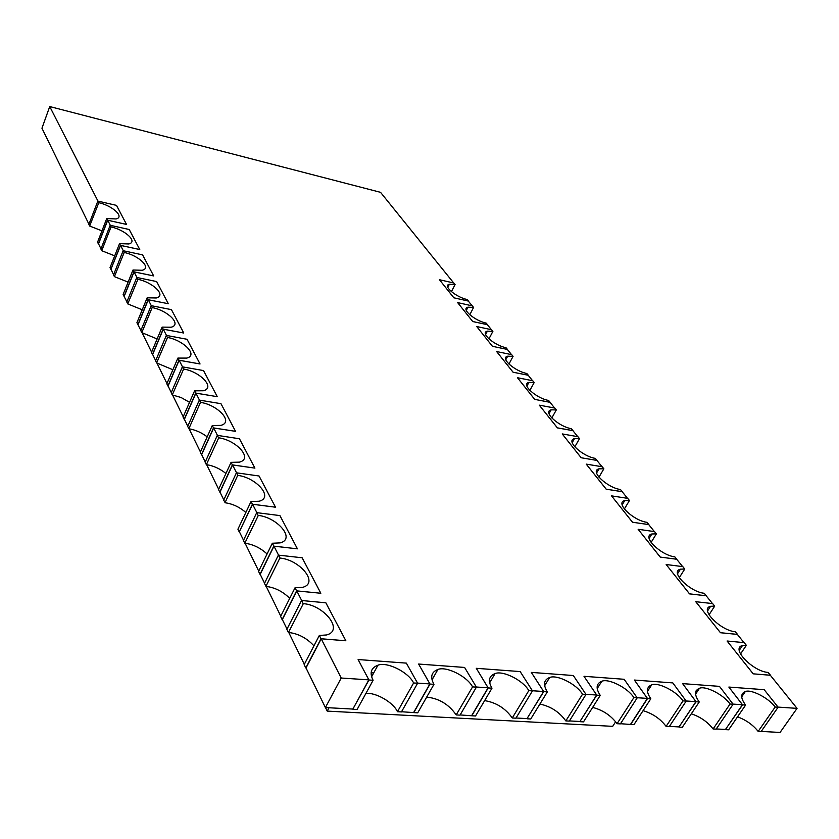 <?xml version="1.0" encoding="UTF-8"?>
<svg xmlns="http://www.w3.org/2000/svg" width="839" height="839" viewBox="0 0 839 839"><rect width="100%" height="100%" fill="white"/><g stroke="black" fill="none" stroke-linecap="round" stroke-linejoin="round"><path stroke-width="1.26" d="M455.084 284.526L453.878 283.026L439.447 279.712L453.857 297.803L468.445 301.075L467.082 299.502C456.154 297.226 442.268 285.7 449.389 284.222L455.084 284.526L451.455 291.689M491.413 329.696L487.386 324.703L472.714 321.536L457.675 302.638L472.724 321.515L487.522 324.714L486.106 323.078C474.916 320.834 460.538 308.742 467.973 307.179L473.574 307.431L469.788 314.782M511.528 354.624L507.322 349.412L492.441 346.318L507.469 349.412L505.98 347.703C494.517 345.511 479.625 332.789 487.386 331.143L492.892 331.353L488.938 338.883M513.069 356.355L511.696 354.656L496.646 351.562L513.101 372.222L528.318 375.253L526.777 373.46C515.02 371.331 499.572 357.928 507.679 356.187L513.069 356.355L508.948 364.063M534.191 382.521L532.755 380.738L517.485 377.739L534.726 399.385L550.164 402.301L548.549 400.434C536.488 398.378 520.442 384.22 528.916 382.395L534.191 382.521L529.881 390.397M577.756 436.668L572.911 430.669L557.379 427.89L539.309 405.185L557.4 427.859L573.058 430.659L571.369 428.708C559.005 426.736 542.309 411.76 551.16 409.841L556.309 409.925L551.821 417.958M579.508 438.65L577.924 436.7L562.224 433.92L581.196 457.758L597.074 460.422L595.312 458.367C582.623 456.5 565.234 440.643 574.505 438.619L579.508 438.65L574.82 446.851M627.52 498.324L622.171 491.696L606.188 489.2L586.251 464.145L606.209 489.179L622.318 491.685L620.461 489.536C607.446 487.774 589.314 470.952 599.004 468.823L603.86 468.812L598.973 477.15M629.449 500.516L627.698 498.356L611.537 495.87L632.533 522.246L648.872 524.585L646.921 522.319C633.56 520.694 614.609 502.802 624.761 500.568L629.449 500.516L624.373 508.969M656.371 533.877L654.535 531.601L638.143 529.294L660.272 557.086L676.842 559.235L674.797 556.844C661.069 555.387 641.248 536.31 651.872 533.971L656.371 533.877L651.106 542.424M712.468 603.566L706.186 595.795L689.522 593.876L666.176 564.553L689.543 593.855L706.344 595.784L704.194 593.267C690.088 591.998 669.312 571.621 680.45 569.167L684.75 569.031L679.296 577.641M743.994 642.622L737.355 634.41L720.46 632.732L695.772 601.731L720.47 632.711L737.512 634.389L735.247 631.736C720.753 630.687 698.939 608.862 710.602 606.293L714.702 606.125L709.06 614.767M746.343 645.327L744.183 642.643L727.088 641.017L753.212 673.832L770.496 675.238L768.094 672.427C753.212 671.63 730.245 648.222 742.484 645.527L746.343 645.327L740.533 653.969M742.347 693.549L743.574 694.105M319.344 635.448L304.158 664.635L305.784 667.97L321.022 638.752L345.857 640.765L325.868 602.811L301.516 600.493L286.886 629.313L288.438 632.48L303.319 603.65C323.76 605.003 344.525 630.435 326.507 634.966L319.344 635.448L321.022 638.752M313.943 645.841C306.749 638.049 298.317 633.602 288.637 632.491L288.438 632.48M320.834 593.257L302.145 557.778L278.38 555.124L280.069 558.071C299.691 559.749 319.491 583.126 302.554 587.363L295.034 587.782L280.604 616.466L282.124 619.581L296.607 590.866L320.834 593.257L296.786 590.918L282.344 619.56L287.001 629.082M289.728 598.333C282.774 591.464 274.898 587.489 266.099 586.419L264.453 583.441L278.38 555.124M272.318 543.242L258.569 571.411L259.996 574.327L273.787 546.116L297.426 548.832L279.922 515.586L256.724 512.65L243.436 540.463L244.789 543.242L258.318 515.419C277.164 517.348 296.073 538.932 280.142 542.885L272.318 543.242L273.787 546.116M267.085 553.971C260.394 547.877 253.032 544.312 244.988 543.273L244.789 543.242M275.507 507.207L259.062 475.996L236.409 472.808L237.909 475.419C256.042 477.548 274.143 497.537 259.146 501.229L251.039 501.512L237.919 529.189L239.251 531.926L252.413 504.208L275.507 507.207L252.591 504.27L239.251 531.926M245.858 512.44C239.451 507.018 232.56 503.799 225.177 502.771L223.709 500.138L236.409 472.808M231.071 462.352L218.528 489.536L219.787 492.105L232.361 464.879L254.909 468.12L239.451 438.766L217.311 435.368L205.156 462.205L206.363 464.659L218.727 437.822C236.189 440.129 253.535 458.702 239.409 462.142L231.071 462.352L232.361 464.879M225.932 473.479C219.818 468.623 213.347 465.687 206.551 464.691L206.363 464.659M235.539 431.34L220.972 403.685L199.325 400.098L200.678 402.416C217.5 404.87 234.154 422.174 220.835 425.383L212.288 425.52L200.28 452.221L201.465 454.644L213.505 427.9L235.539 431.34L213.672 427.963L201.664 454.633L205.261 461.985M207.202 436.836C201.36 432.473 195.288 429.799 188.995 428.813L187.684 426.464L199.325 400.098M194.596 390.817L183.08 417.056L184.192 419.332L195.739 393.072L217.28 396.69L203.531 370.576L182.367 366.842L171.187 392.736L172.257 394.928L183.647 369.024C199.871 371.583 215.875 387.765 203.321 390.764L194.596 390.817L195.739 393.072M189.541 402.321L181.088 397.508L172.257 394.928M177.889 358.075L166.835 383.843L167.894 386.003L178.98 360.193L200.049 363.969L187.045 339.281L166.332 335.411L155.593 360.854L156.61 362.92L167.548 337.477C183.217 340.131 198.633 355.296 186.772 358.096L177.889 358.075L178.98 360.193M172.886 369.747L156.61 362.92M183.751 333.02L171.439 309.643L151.167 305.658L152.32 307.63C167.454 310.346 182.315 324.599 171.114 327.22L162.105 327.116L151.481 352.432L152.478 354.478L163.133 329.129L183.751 333.02L163.29 329.192L152.656 354.478L155.676 360.644M157.134 338.946L141.791 332.622L140.826 330.66L151.167 305.658M147.161 297.803L136.925 322.69L137.879 324.62L148.136 299.712L168.314 303.718L156.631 281.558L136.788 277.468L126.825 302.04L127.738 303.896L137.89 279.335C152.52 282.103 166.867 295.548 156.274 297.981L147.161 297.803L148.136 299.712M142.231 309.78L127.738 303.896M132.992 270.011L123.123 294.468L124.025 296.303L133.915 271.826L153.673 275.926L142.588 254.878L123.144 250.714L113.538 274.856L114.398 276.629L124.193 252.487C138.362 255.297 152.216 267.987 142.19 270.273L132.992 270.011L133.915 271.826M128.115 282.114L114.398 276.629M139.767 249.529L129.227 229.519L110.171 225.282L111.178 226.97C124.896 229.813 138.299 241.831 128.797 243.96L119.537 243.635L110.024 267.662L110.874 269.413L120.407 245.345L139.767 249.529L120.564 245.418L110.874 269.413M114.702 255.832L101.729 250.704L100.9 249.015L110.171 225.282M106.742 218.549L97.555 242.177L98.362 243.834L107.57 220.185L126.542 224.433L116.506 205.377L97.838 201.087L88.871 224.422L89.658 226.027L98.792 202.692C112.09 205.555 125.074 216.955 116.065 218.948L106.742 218.549L107.57 220.185M101.959 230.851L89.658 226.027M88.944 224.233L41.95 128.22L49.732 106.553L380.539 192.33L453.721 282.995M753.212 673.832L770.328 675.259L797.05 708.368L780.06 732.447L761.214 731.419M733.045 704.099L742.452 704.729L725.504 729.458L716.275 728.955M686.113 700.985L695.93 701.635L679.055 726.92L669.407 726.396M647.519 698.53L650.823 698.751C646.03 691.714 646.334 687.068 651.725 684.834C658.122 681.939 676.779 691.367 682.998 700.89L686.208 701.1L672.815 682.904L634.378 680.051L647.519 698.53L630.676 724.456L620.503 723.711M585.937 694.314L596.665 695.028L579.969 721.498L569.429 720.921M532.387 690.749L543.62 691.493L527.06 718.604L516.016 717.995M488.204 687.928L491.99 688.179C487.784 680.922 488.812 676.056 495.083 673.581C502.907 670.235 523.148 680.335 528.811 690.633L532.471 690.875L520.19 671.578L476.3 668.316L488.204 687.928L471.78 715.772L460.118 714.933M430.008 684.058L433.973 684.33C429.998 676.989 431.309 672.049 437.906 669.48C446.296 665.967 467.145 676.297 472.567 686.889L476.405 687.151L464.596 667.445L418.609 664.037L430.008 684.058L413.774 712.605L401.556 711.734M341.221 678.027L368.835 679.863L352.894 709.07L325.396 707.56L306.015 667.949L321.211 638.804L341.221 678.027L325.396 707.56M264.558 583.21L260.205 574.316L273.965 546.179L278.538 555.145M243.541 540.243L239.461 531.916M223.814 499.918L219.986 492.094L232.539 464.942L236.556 472.839M187.779 426.254L184.391 419.332L195.907 393.134L199.472 400.13M171.271 392.526L168.083 385.992L179.137 360.256L182.503 366.863M140.91 330.461L137.879 324.62M126.909 301.841L124.025 296.303M113.611 274.668L111.052 269.413M100.974 248.826L98.541 243.834L107.728 220.248L126.542 224.433M371.153 674.21L372.956 674.336M431.781 678.384L432.809 678.457M697.629 691.084L695.992 690.958M142.064 332.674L151.597 352.149M156.893 362.972L166.961 383.549M172.551 394.97L183.206 416.763M189.111 428.834L200.416 451.927M206.667 464.701L218.664 489.231M245.114 543.284L258.727 571.097M266.225 586.43L280.761 616.141M288.763 632.512L304.326 664.31M325.49 707.571L327.22 711.105L612.69 726.343L615.637 721.771M371.142 672.637L373.785 672.815L371.142 672.668M97.838 201.087L98.645 202.66M301.683 600.504L296.786 590.918M256.881 512.671L252.591 504.27M217.458 435.389L213.672 427.963M166.479 335.432L163.29 329.192M151.303 305.69L148.283 299.775L138.057 324.62M136.925 277.499L134.062 271.888L124.203 296.303M123.281 250.735L120.564 245.418M110.308 225.313L107.728 220.248M97.964 201.108L49.732 106.553M453.857 297.803L468.309 301.065L472.158 305.836M513.101 372.222L528.182 375.253L532.587 380.707M534.726 399.385L550.017 402.311L554.631 408.027M581.196 457.758L596.928 460.433L602.014 466.725M632.533 522.246L648.725 524.595L654.357 531.569M660.272 557.086L676.685 559.246L682.631 566.598M797.05 708.368L778.026 707.099M630.582 724.267L647.383 698.405L637.126 697.723M471.696 715.573L488.088 687.802L476.321 687.015M413.7 712.395L429.893 683.932L417.549 683.103M742.452 704.729L728.85 687.057L742.588 704.844L725.462 729.458M695.93 701.635L682.61 683.628L696.066 701.761L679.003 726.92M647.383 698.405L634.378 680.051M596.665 695.028L583.996 676.339L596.791 695.153L579.927 721.498M543.62 691.493L531.349 672.438L543.745 691.63L527.018 718.593M488.088 687.802L476.3 668.316M429.893 683.932L418.609 664.037M368.835 679.863L358.117 659.58L368.95 679.999L352.852 709.06M345.857 640.765L321.211 638.804M297.426 548.832L273.965 546.179M254.909 468.12L232.539 464.942M217.28 396.69L195.907 393.134M200.049 363.969L179.137 360.256M168.314 303.718L148.283 299.775M153.673 275.926L134.062 271.888M453.836 297.824L439.447 279.712M492.441 346.318L476.73 326.539L492.441 346.318M513.09 372.254L496.646 351.562M534.705 399.416L517.485 377.739M581.175 457.779L562.224 433.92M632.512 522.267L611.537 495.87M660.251 557.117L638.143 529.294M753.202 673.864L727.088 641.017M111.021 226.939L101.729 250.704M119.537 243.635L120.407 245.345M123.144 250.714L124.036 252.455M136.788 277.468L137.722 279.303M152.153 307.598L141.791 332.622M162.105 327.116L163.133 329.129M166.332 335.411L167.381 337.446M182.367 366.842L183.468 368.992M200.49 402.395L188.817 428.781M212.288 425.52L213.505 427.9M217.311 435.368L218.549 437.79M237.72 475.388L224.988 502.75M251.039 501.512L252.413 504.208M256.724 512.65L258.118 515.398M279.869 558.05L265.9 586.398M295.034 587.782L296.607 590.866M301.516 600.493L303.11 603.629M695.793 601.71L712.647 603.587L714.702 606.125M666.187 564.521L682.81 566.629L684.75 569.031M586.262 464.124L602.192 466.757L603.86 468.812M539.32 405.164L554.81 408.058L556.309 409.925M492.892 331.353L491.57 329.727L476.73 326.539M457.685 302.617L472.315 305.878L473.574 307.431M368.95 679.999L373.114 680.282C369.38 672.878 370.995 667.844 377.949 665.191C386.968 661.478 408.457 672.07 413.606 682.967L417.623 683.24L406.349 663.125L358.138 659.548M413.606 682.967L397.445 711.703C393.397 702.285 375.222 692.039 365.867 693.496M373.114 680.282L357.11 709.5L352.957 709.28M417.623 683.24L401.441 711.923L397.445 711.703M472.567 686.889L456.185 714.922C448.823 704.351 438.986 698.405 426.694 697.094M433.973 684.33L417.728 712.814L413.774 712.605M476.405 687.151L460.013 715.132L456.185 714.922M528.811 690.633L512.262 717.985C505.393 708.294 496.185 702.505 484.627 700.617M491.99 688.179L475.545 715.982L471.78 715.772M532.471 690.875L515.901 718.184L512.262 717.985M543.745 691.63L547.353 691.871C542.938 684.676 543.703 679.884 549.66 677.493C556.97 674.315 576.645 684.173 582.528 694.21L586.021 694.44L573.32 675.521L531.37 672.406M582.528 694.21L565.822 720.911C559.393 712.007 550.751 706.386 539.886 704.057M547.353 691.871L530.741 718.992L527.144 718.792M586.021 694.44L569.314 721.1L565.822 720.911M596.791 695.153L600.242 695.384C595.638 688.274 596.162 683.554 601.825 681.247C608.653 678.216 627.813 687.854 633.875 697.618L637.21 697.838L624.143 679.286L584.017 676.307M633.875 697.618L617.053 723.711C611.002 715.499 602.863 710.067 592.638 707.413M600.242 695.384L583.504 721.876L580.053 721.687M637.21 697.838L620.388 723.889L617.053 723.711M682.998 700.89L666.103 726.396C660.377 718.803 652.7 713.559 643.073 710.654M650.823 698.751L633.969 724.634L630.676 724.456M686.208 701.1L669.291 726.564L666.103 726.396M696.066 701.761L699.233 701.97C694.283 695.007 694.377 690.434 699.506 688.263C705.505 685.505 723.7 694.734 730.066 704.015L733.129 704.225L719.453 686.365L682.61 683.628M730.066 704.015L713.087 728.955C707.655 721.928 700.397 716.873 691.315 713.8M699.233 701.97L682.296 727.277L679.139 727.109M733.129 704.225L716.149 729.122L713.087 728.955M742.588 704.844L745.619 705.054C740.522 698.163 740.418 693.664 745.305 691.567C750.947 688.924 768.702 697.954 775.184 707.015L778.12 707.214L764.182 689.679L728.85 687.057M775.184 707.015L758.162 731.419C752.982 724.886 746.102 720.019 737.533 716.831M745.619 705.054L728.63 729.804L725.599 729.647M778.12 707.214L761.099 731.587L758.162 731.419M327.22 711.105L329.014 707.759M697.608 691.105L695.971 690.99M447.848 287.295L449.389 284.222M466.327 310.388L467.973 307.179M485.624 334.499L487.386 331.143M505.802 359.7L507.679 356.187M526.923 386.055L528.916 382.395M549.042 413.648L551.16 409.841M572.24 442.583L574.505 438.619M596.602 472.934L599.004 468.823M622.213 504.826L624.761 500.568M649.166 538.376L651.872 533.971M677.576 573.698L680.45 569.167M707.571 610.96L710.602 606.293M739.285 650.298L742.484 645.527M371.625 676.758L377.949 665.191M432.054 679.789L437.906 669.48M489.661 682.768L495.083 673.581M544.658 685.704L549.66 677.493M597.2 688.588L601.825 681.247M647.456 691.409L651.725 684.834M695.573 694.178L699.506 688.263M741.676 696.884L745.305 691.567"/></g></svg>
